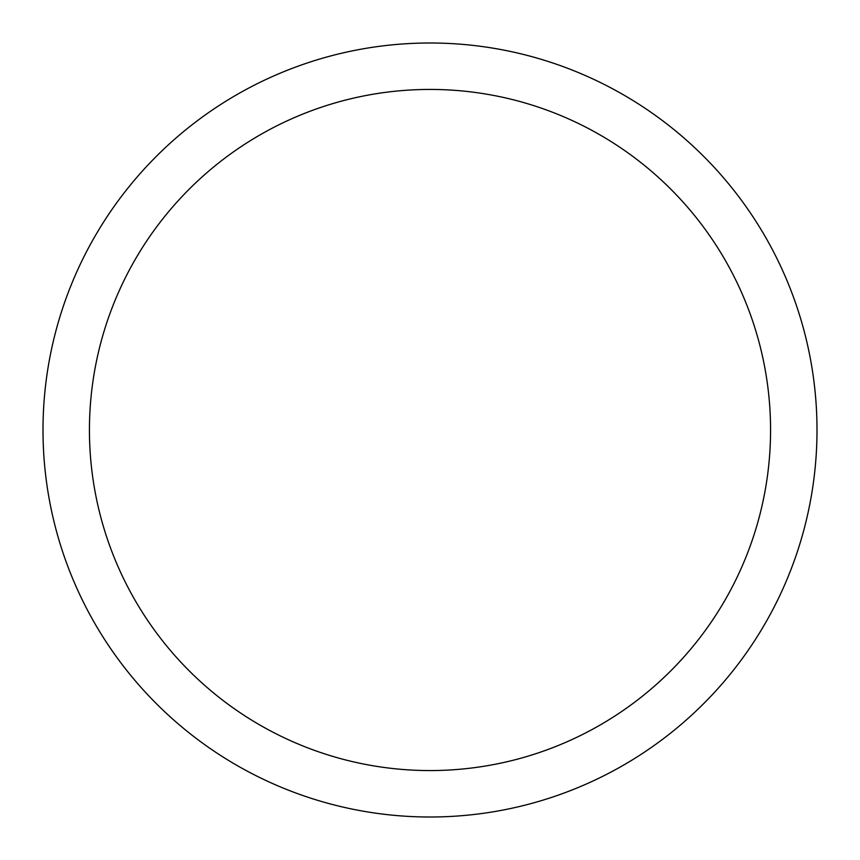 <?xml version="1.0" encoding="UTF-8"?>
<svg xmlns="http://www.w3.org/2000/svg" width="860" height="860" viewBox="0 0 860 860"><rect width="100%" height="100%" fill="white"/><g stroke="black" fill="none" stroke-linecap="round" stroke-linejoin="round"><path stroke-width="1.29" d="M89.44 430A340.56 340.56 0 0 0 600.28 724.937A340.56 340.56 0 0 0 600.28 135.063A340.56 340.56 0 0 0 89.44 430M43 430A387 387 0 0 1 430 43A387 387 0 0 1 817 430A387 387 0 0 1 430 817A387 387 0 0 1 43 430"/></g></svg>
